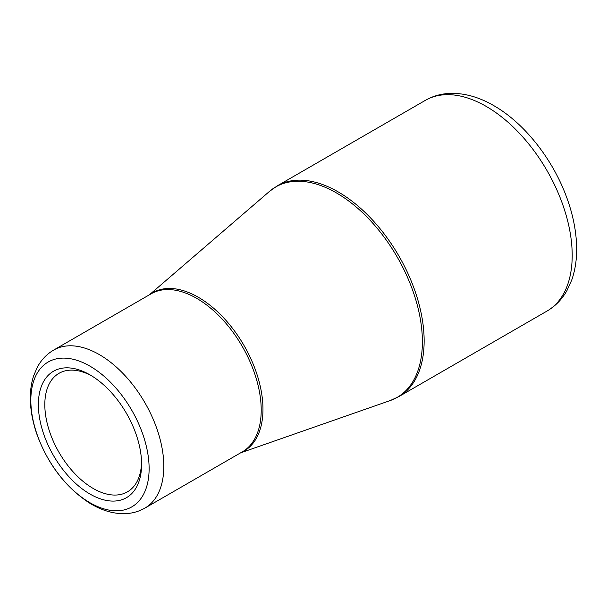 <?xml version="1.0" encoding="UTF-8"?>
<svg xmlns="http://www.w3.org/2000/svg" width="607" height="607" viewBox="0 0 607 607"><rect width="100%" height="100%" fill="white"/><g stroke="black" fill="none" stroke-linecap="round" stroke-linejoin="round"><path stroke-width="0.91" d="M89.98 494.052A72.992 42.141 60 0 1 38.37 404.657A72.992 42.141 60 0 1 89.98 374.86A72.992 42.141 60 0 1 141.598 464.256A72.992 42.141 60 0 1 89.98 494.052M89.98 366.165A83.637 48.287 60 0 1 141.196 498.172A83.637 48.287 60 0 1 38.765 439.028A83.637 48.287 60 0 1 89.98 366.165M91.619 375.832A68.432 39.508 -120 0 0 58.993 373.328A68.432 39.508 -120 0 0 48.499 428.163A68.432 39.508 -120 0 0 93.205 488.468A68.432 39.508 -120 0 0 127.424 491.86A68.432 39.508 -120 0 0 141.568 462.344M277.293 185.841A121.658 70.237 60 0 1 398.951 256.078A121.658 70.237 60 0 1 398.951 396.553L547.006 311.072A121.658 70.237 -120 0 0 547.006 170.597A121.658 70.237 -120 0 0 425.348 100.36L277.293 185.841L269.5 191.372A121.476 70.139 -120 0 1 336.483 192.95A121.476 70.139 -120 0 1 417.517 306.011A121.476 70.139 -120 0 1 390.255 400.537L398.951 396.553M149.861 294.532A91.422 52.779 60 0 1 198.322 297.263A91.422 52.779 60 0 1 258.787 380.407A91.422 52.779 60 0 1 241.1 452.564M53.674 350.064A91.24 52.68 60 0 1 99.298 354.579A91.24 52.68 60 0 1 158.897 434.984A91.24 52.68 60 0 1 144.914 508.097L242.307 451.866A91.24 52.68 -120 0 0 256.298 378.753A91.24 52.68 -120 0 0 196.691 298.348A91.24 52.68 -120 0 0 151.067 293.834L53.674 350.064C46.595 354.23 41.079 360.072 37.126 367.599L33.628 375.885C31.207 383.366 30.115 391.477 30.35 400.218C30.676 411.607 32.99 423.322 37.293 435.363C48.439 464.932 65.814 487.467 89.404 502.968C99.958 509.546 110.641 513.112 121.453 513.659C129.944 514 137.766 512.141 144.914 508.097M240.645 452.83L390.255 400.537M149.398 294.797L269.5 191.372M547.006 311.072C555.39 306.148 562.059 299.281 567.006 290.465L571.635 280.297C575.072 270.639 576.741 260.016 576.65 248.438C576.483 232.549 573.349 216.054 567.249 198.975C553.576 160.278 524.941 123.456 493.977 105.747C480.334 97.78 466.745 93.645 453.209 93.341C443.095 93.212 433.808 95.557 425.348 100.36"/></g></svg>
